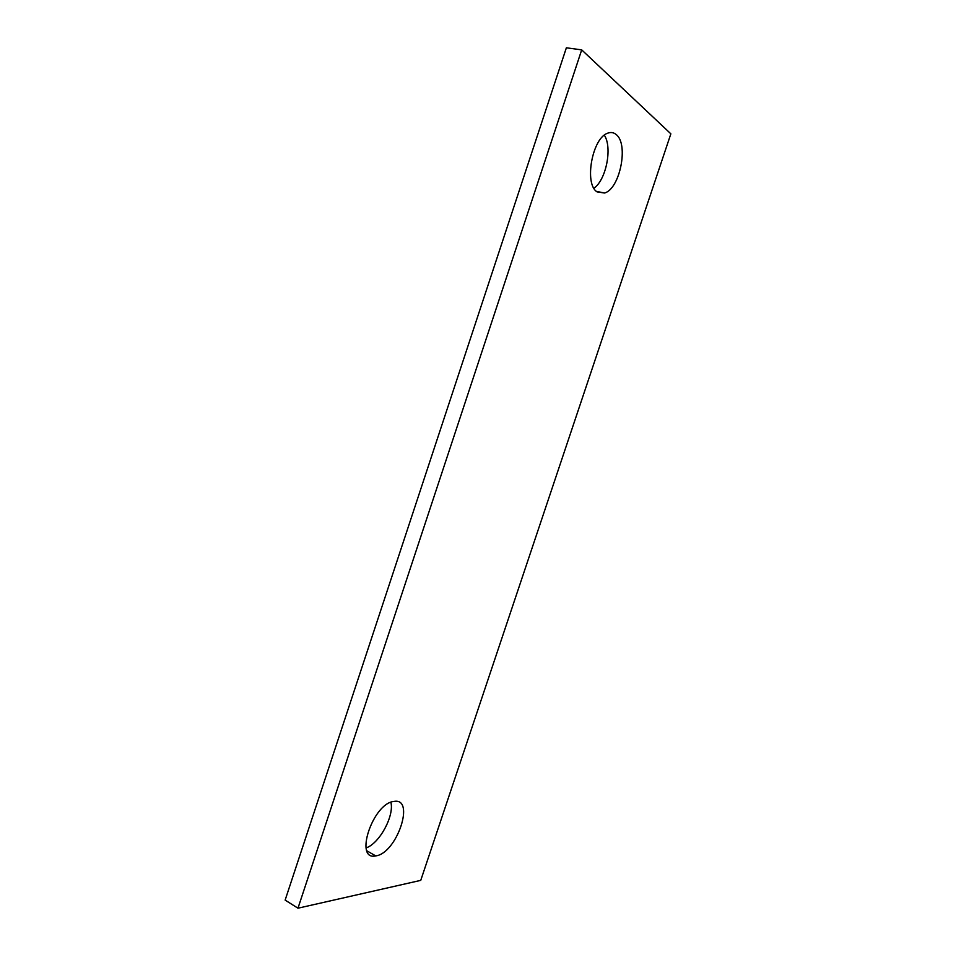 <?xml version="1.0" encoding="UTF-8"?>
<svg xmlns="http://www.w3.org/2000/svg" width="956" height="956" viewBox="0 0 956 956"><rect width="100%" height="100%" fill="white"/><g stroke="black" fill="none" stroke-linecap="round" stroke-linejoin="round"><path stroke-width="1.43" d="M376.019 855.859L375.72 855.907C353.851 860.938 372.601 803.745 393.633 801.463L394.147 801.391C415.49 797.603 396.979 853.003 376.019 855.859M390.896 802.263C394.398 815.898 379.532 843.455 366.052 847.948M581.702 49.867L566.37 47.8L285.139 900.11L297.973 908.2L420.748 880.368L670.861 133.828L581.702 49.867L297.973 908.2M604.335 135.202C612.605 147.571 606.104 180.027 593.927 188.213M616.178 134.545C629 144.153 619.847 189.121 604.539 193.016L597.082 191.893C583.817 183.994 592.338 137.222 608.076 133.063C611.087 132.036 613.788 132.526 616.178 134.545M375.72 855.907L366.853 850.804M604.539 193.016L596.46 191.391"/></g></svg>

